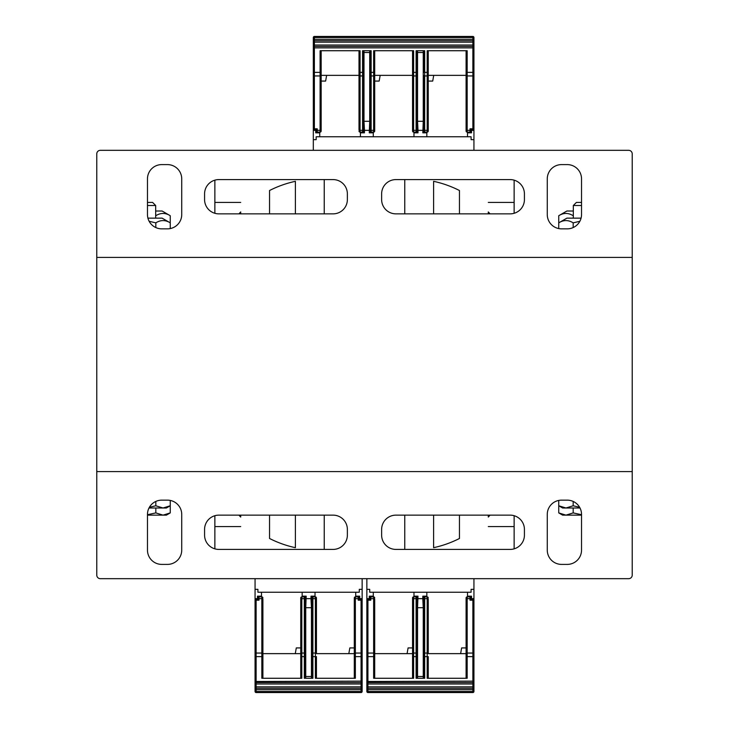 <?xml version="1.0" encoding="UTF-8"?>
<svg xmlns="http://www.w3.org/2000/svg" width="729" height="729" viewBox="0 0 729 729"><rect width="100%" height="100%" fill="white"/><g stroke="black" fill="none" stroke-linecap="round" stroke-linejoin="round"><path stroke-width="1.09" d="M632.225 257.41L96.775 257.41L96.775 153.892A3.572 3.572 0 0 1 100.347 150.32L628.653 150.32A3.572 3.572 0 0 1 632.225 153.892L632.225 575.108A3.572 3.572 0 0 1 628.653 578.68L100.347 578.68A3.572 3.572 0 0 1 96.775 575.108L96.775 471.59L632.225 471.59M96.775 257.41L96.775 471.59M167.451 228.851A14.279 14.279 0 0 0 181.731 214.572L181.731 178.878A14.279 14.279 0 0 0 167.451 164.599L161.747 164.599A14.279 14.279 0 0 0 147.468 178.878L147.468 214.572A14.279 14.279 0 0 0 161.747 228.851L167.451 228.851M547.269 214.572A14.279 14.279 0 0 0 561.549 228.851L567.253 228.851A14.279 14.279 0 0 0 581.532 214.572L581.532 178.878A14.279 14.279 0 0 0 567.253 164.599L561.549 164.599A14.279 14.279 0 0 0 547.269 178.878L547.269 214.572M333.089 213.861A14.279 14.279 0 0 0 347.368 199.582L347.368 193.868A14.279 14.279 0 0 0 333.089 179.589L218.855 179.589A14.279 14.279 0 0 0 204.576 193.868L204.576 199.582A14.279 14.279 0 0 0 218.855 213.861L333.089 213.861M381.632 199.582A14.279 14.279 0 0 0 395.911 213.861L510.145 213.861A14.279 14.279 0 0 0 524.424 199.582L524.424 193.868A14.279 14.279 0 0 0 510.145 179.589L395.911 179.589A14.279 14.279 0 0 0 381.632 193.868L381.632 199.582M561.549 500.149A14.279 14.279 0 0 0 547.269 514.428L547.269 550.122A14.279 14.279 0 0 0 561.549 564.401L567.253 564.401A14.279 14.279 0 0 0 581.532 550.122L581.532 514.428A14.279 14.279 0 0 0 567.253 500.149L561.549 500.149M181.731 514.428A14.279 14.279 0 0 0 167.451 500.149L161.747 500.149A14.279 14.279 0 0 0 147.468 514.428L147.468 550.122A14.279 14.279 0 0 0 161.747 564.401L167.451 564.401A14.279 14.279 0 0 0 181.731 550.122L181.731 514.428M395.911 515.139A14.279 14.279 0 0 0 381.632 529.418L381.632 535.132A14.279 14.279 0 0 0 395.911 549.411L510.145 549.411A14.279 14.279 0 0 0 524.424 535.132L524.424 529.418A14.279 14.279 0 0 0 510.145 515.139L395.911 515.139M347.368 529.418A14.279 14.279 0 0 0 333.089 515.139L218.855 515.139A14.279 14.279 0 0 0 204.576 529.418L204.576 535.132A14.279 14.279 0 0 0 218.855 549.411L333.089 549.411A14.279 14.279 0 0 0 347.368 535.132L347.368 529.418M514.136 515.713L514.136 548.837L514.136 515.713M490.079 213.861A107.09 107.09 0 0 0 488.293 211.948L488.293 213.861M459.452 213.861L459.452 190.515A107.09 107.09 0 0 0 433.609 181.311L433.609 213.861M295.391 213.861L295.391 181.311A107.09 107.09 0 0 0 269.548 190.515L269.548 213.861M240.707 213.861L240.707 211.948A107.09 107.09 0 0 0 238.921 213.861M214.864 213.287L214.864 180.163L214.864 213.287M238.921 515.139A107.09 107.09 0 0 0 240.707 517.052L240.707 515.139M269.548 515.139L269.548 538.485A107.09 107.09 0 0 0 295.391 547.689L295.391 515.139M433.609 515.139L433.609 547.689A107.09 107.09 0 0 0 459.452 538.485L459.452 515.139M488.293 515.139L488.293 517.052A107.09 107.09 0 0 0 490.079 515.139M514.136 180.163L514.136 213.287M404.768 515.139L404.768 549.411M324.232 549.411L324.232 515.139M214.864 548.837L214.864 515.713M324.232 213.861L324.232 179.589M404.768 179.589L404.768 213.861M514.136 526.566L488.293 526.566M240.707 526.566L214.864 526.566M214.864 202.434L240.707 202.434M488.293 202.434L514.136 202.434M147.468 514.72L155.824 512.906L163.041 515.139L147.468 515.139M170.249 512.906L166.385 515.139L163.041 515.139L170.249 512.906L170.249 505.771L163.041 508.004L148.989 508.004M155.824 508.004L155.824 512.906M147.468 205.505L155.678 205.505L152.607 202.434L147.468 202.434M155.678 205.505L155.678 218.144M149.381 507.284L155.824 505.771L163.041 508.004L166.385 508.004L170.249 505.771L170.249 500.422M155.824 501.434L155.824 505.771M581.532 515.139L565.959 515.139L573.176 512.906L581.532 514.72M565.959 515.139L562.615 515.139L558.751 512.906L565.959 515.139M558.751 500.422L558.751 512.906M573.176 508.004L573.176 512.906M581.532 202.434L576.393 202.434L573.322 205.505L581.532 205.505M580.011 508.004L565.959 508.004L573.176 505.771L579.619 507.284M565.959 508.004L562.615 508.004L558.751 505.771L565.959 508.004M573.176 501.434L573.176 505.771M573.322 215.666L573.176 215.711C568.365 212.704 563.563 212.704 558.751 215.711L566.898 211.009L573.322 211.009M558.751 215.711L558.751 228.578M155.678 211.009L162.102 211.009L170.249 215.711C165.437 212.704 160.635 212.704 155.824 215.711L155.678 215.666M170.249 215.711L170.249 222.846C165.437 219.839 160.635 219.839 155.824 222.846L149.144 221.297M579.856 221.297L573.176 222.846C568.365 219.839 563.563 219.839 558.751 222.846L566.898 218.144L581.077 218.144M573.176 222.846L573.176 227.566M147.923 218.144L162.102 218.144L170.249 222.846L170.249 228.578M155.824 222.846L155.824 227.566M363.999 50.729L363.999 121.287L369.712 121.287L369.275 132.833L373.284 132.833L373.284 136.76M423.257 50.729L423.257 52.515L417.544 52.515L417.544 121.287L423.257 121.287L422.82 132.833L426.829 132.833L426.829 136.76M417.544 50.729L417.544 52.515M369.712 50.729L369.712 52.515L363.999 52.515M423.257 52.515L423.257 121.287M369.712 52.515L369.712 121.287M314.381 129.325L314.381 128.805A1.075 0.538 0 0 1 313.315 128.268L313.315 37.525L313.315 39.302L314.381 39.302L314.381 36.45L472.875 36.45L472.875 40.733L314.381 40.733L472.875 40.733L472.875 72.371L467.161 72.371L467.161 130.336L470.023 130.336L470.023 128.805L472.875 129.516L473.941 128.45L473.941 139.658L471.089 139.658L471.089 136.76L316.167 136.76L316.167 139.658L313.315 139.658L313.315 130.336L315.693 130.336L315.73 132.833L319.739 132.833L319.739 136.76M417.544 121.287L418.018 130.336L422.784 130.336M363.999 121.287L364.473 130.336L369.238 130.336M471.517 129.516L471.563 130.336L473.941 130.336M315.739 129.516L315.693 130.336M359.005 50.729L359.005 129.798A1.075 0.538 180 0 0 360.071 130.336L360.071 132.113L362.568 132.113A1.075 1.075 0 0 0 363.643 131.047L363.643 75.406A1.075 0.538 0 0 1 362.568 75.944L360.071 75.944L360.071 130.336L362.568 130.336L362.568 72.371L360.071 72.371L360.071 50.729L320.095 50.729L320.095 75.944L314.381 75.944L314.381 128.805L317.233 128.805L314.381 129.516L313.315 128.45L313.315 130.336M471.563 130.336L471.526 132.833L467.517 132.833L467.517 136.76M364.473 130.336L364.436 132.833L360.427 132.833L360.427 136.76M418.018 130.336L417.981 132.833L413.972 132.833L413.972 136.76M428.251 50.729L428.251 75.36L466.095 75.36L466.095 128.012M469.102 132.113L469.102 132.833M425.235 132.833L425.235 132.113M374.706 50.729L374.706 75.36L412.55 75.36L412.55 128.012M415.557 132.113L415.557 132.833M371.699 132.833L371.699 132.113M321.161 50.729L321.161 75.36L359.005 75.36L359.005 129.798M362.021 132.113L362.021 132.833M318.154 132.833L318.154 132.113M433.719 75.36L432.716 81.074L428.251 81.074M363.643 75.406L363.643 72.371L362.568 72.371L362.568 50.729L371.143 50.729L371.143 72.371L373.64 72.371L373.64 50.729L413.616 50.729L413.616 72.371L416.113 72.371L416.113 50.729L424.688 50.729L424.688 72.371L428.251 72.371L428.251 131.047A1.075 1.075 0 0 1 427.185 132.113L424.688 132.113L423.613 131.056L423.613 129.798L423.613 131.047A1.075 1.075 0 0 0 424.688 132.113A1.075 1.075 0 0 1 423.613 131.047M466.095 50.729L466.095 131.047A1.075 1.075 0 0 0 467.161 132.113L470.023 132.113A1.075 1.075 0 0 0 471.089 131.047L471.089 129.516L471.089 131.047A1.075 1.075 0 0 1 470.023 132.113L470.023 130.336A1.075 0.538 0 0 0 471.089 129.798L471.089 131.047M466.095 75.36L466.095 72.371L467.161 72.371L467.161 50.729L427.185 50.729L427.185 75.944L424.688 75.944L424.688 130.336A1.075 0.538 180 0 1 423.613 129.798L423.613 75.406A1.075 0.538 180 0 0 424.688 75.944L424.688 72.371L423.613 72.371L423.613 50.729M313.315 150.32L313.315 139.658M313.315 39.302L313.315 43.685M313.315 44.724L313.315 46.091M316.167 131.047L316.167 131.056A1.075 1.075 0 0 0 317.233 132.113L320.095 132.113A1.075 1.075 0 0 0 321.161 131.047L321.161 72.371L314.381 72.371L314.381 47.877L313.315 47.877L313.315 45.016L314.381 45.016L314.381 39.302L473.941 39.302L473.941 37.525L473.941 128.268A1.075 0.538 180 0 1 472.875 128.805L472.875 129.516M473.941 45.052L473.941 48.442L473.941 47.877L314.381 47.877L314.381 46.446L472.875 46.446A1.075 1.075 0 0 1 473.941 47.513A1.075 1.075 0 0 0 472.875 46.446M473.941 46.091L473.941 45.016L314.381 45.016L314.381 46.446A1.075 1.075 0 0 0 313.315 47.513L313.315 47.877M473.941 43.685L473.941 39.667A1.075 1.075 0 0 1 472.875 40.733M473.941 150.32L473.941 139.658M473.941 48.442L473.941 50.729M361.502 45.016L362.632 45.016M415.047 45.016L416.177 45.016M426.857 36.45L469.658 36.45M414.619 36.45L415.721 36.45M361.074 36.45L362.185 36.45M317.598 36.45L319.739 36.45M412.55 50.729L412.55 131.047A1.075 1.075 0 0 0 413.616 132.113L416.113 132.113A1.075 1.075 0 0 0 417.188 131.047L417.188 50.729M412.55 75.36L412.55 72.371L413.616 72.371L413.616 75.944A1.075 0.538 180 0 1 412.55 75.406M374.706 75.406A1.075 0.538 180 0 1 373.64 75.944L373.64 72.371L374.706 72.371L374.706 131.047A1.075 1.075 0 0 1 373.64 132.113L371.143 132.113A1.075 1.075 0 0 1 370.068 131.047L370.068 129.798L370.068 131.056L371.143 132.113L371.143 130.336L373.64 130.336L373.64 132.113M374.706 81.074L379.171 81.074L380.173 75.36M313.315 39.667A1.075 1.075 0 0 0 314.381 40.733A1.075 1.075 0 0 1 313.315 39.667M423.257 67.36L423.613 68.344M359.005 75.36L359.005 72.371L360.071 72.371L360.071 75.944A1.075 0.538 180 0 1 359.005 75.406M363.999 67.36L363.643 68.344M363.643 72.371L363.643 50.729M363.643 131.047L363.643 131.047A1.075 1.075 0 0 1 362.568 132.113L362.568 130.336A1.075 0.538 0 0 0 363.643 129.798L363.643 131.047M360.071 132.113A1.075 1.075 0 0 1 359.005 131.047M321.161 81.074L325.626 81.074L326.628 75.36M370.068 50.729L370.068 129.798A1.075 0.538 180 0 0 371.143 130.336L371.143 75.944A1.075 0.538 180 0 1 370.068 75.406L370.068 72.371L371.143 72.371L371.143 75.944L373.64 75.944L373.64 130.336A1.075 0.538 180 0 0 374.706 129.798M369.712 67.36L370.068 68.344M417.544 67.36L417.188 129.798A1.075 0.538 0 0 1 416.113 130.336L416.113 75.944L413.616 75.944L413.616 130.336L416.113 130.336L416.113 132.113M314.381 36.45A1.075 1.075 0 0 0 313.315 37.525L473.941 37.525A1.075 1.075 0 0 0 472.875 36.45A1.075 1.075 0 0 1 473.941 37.525A1.075 1.075 0 0 0 472.875 36.45M423.257 678.271L423.257 607.713L417.544 607.713L417.981 596.167L413.972 596.167L413.972 592.24M417.544 678.271L417.544 676.485L423.257 676.485M417.544 676.485L417.544 607.713M366.86 609.353L366.86 678.271L366.86 589.342L369.712 589.342L369.712 592.24L471.089 592.24L471.089 589.342L473.941 589.342L473.941 598.664L471.563 598.664L471.526 596.167L467.517 596.167L467.517 592.24M472.875 599.675L472.875 600.195A1.075 0.538 180 0 1 473.941 600.732L473.941 691.475L473.941 689.698L472.875 689.698L472.875 692.55L367.926 692.55L367.926 688.267L472.875 688.267L472.875 689.698L366.86 689.698L366.86 691.475L366.86 609.225M423.257 607.713L422.784 598.664L418.018 598.664M369.284 599.484L369.238 598.664L366.86 598.664M471.517 599.484L471.563 598.664M428.251 678.271L428.251 656.629L427.185 656.629L427.185 598.664L424.688 598.664L424.688 656.629L427.185 656.629L427.185 678.271L467.161 678.271L467.161 653.056L472.875 653.056L472.875 600.195L470.023 600.195L472.875 599.484L473.941 600.55L473.941 598.664M369.238 598.664L369.275 596.167L373.284 596.167L373.284 592.24M422.784 598.664L422.82 596.167L426.829 596.167L426.829 592.24M412.55 678.271L412.55 653.64L374.706 653.64L374.706 600.988M371.699 596.887L371.699 596.167M415.557 596.167L415.557 596.887M466.095 678.271L466.095 653.64L428.251 653.64L428.251 600.988M425.235 596.887L425.235 596.167M469.102 596.167L469.102 596.887M407.083 653.64L408.085 647.926L412.55 647.926M428.251 653.64L428.251 599.202A1.075 0.538 0 0 0 427.185 598.664L427.185 596.887L424.688 596.887A1.075 1.075 0 0 0 423.613 597.953L423.613 656.629L424.688 656.629L424.688 678.271L416.113 678.271L416.113 656.629L412.55 656.629L412.55 597.953A1.075 1.075 0 0 1 413.616 596.887L416.113 596.887L417.188 597.944L417.188 599.202L417.188 597.953A1.075 1.075 0 0 0 416.113 596.887A1.075 1.075 0 0 1 417.188 597.953M374.706 678.271L374.706 599.202A1.075 0.538 0 0 0 373.64 598.664L370.779 598.664L370.779 600.195L367.926 599.484L366.86 600.596M374.706 653.64L374.706 656.629L373.64 656.629L373.64 596.887L370.779 596.887A1.075 1.075 0 0 0 369.712 597.953L369.712 599.484M412.55 653.594A1.075 0.538 0 0 1 413.616 653.056L413.616 678.271L373.64 678.271L373.64 656.629L367.926 656.629L367.926 653.056L373.64 653.056A1.075 0.538 0 0 1 374.706 653.594M473.941 578.68L473.941 589.342M473.941 689.698L473.941 685.315M473.941 684.276L473.941 682.909M471.089 597.953L471.089 597.944A1.075 1.075 0 0 0 470.023 596.887L467.161 596.887A1.075 1.075 0 0 0 466.095 597.953L466.095 656.629L472.875 656.629L472.875 681.123L473.941 681.487L473.941 680.057M473.941 681.123L473.941 683.984L472.875 683.984L472.875 688.267A1.075 1.075 0 0 1 473.941 689.333A1.075 1.075 0 0 0 472.875 688.267M366.86 683.948L366.86 681.487A1.075 1.075 0 0 0 367.926 682.554L367.926 656.629L366.86 656.629M366.86 682.909L366.86 683.984L367.926 683.984L367.926 682.554L472.875 682.554L472.875 683.984L367.926 683.984L367.926 686.836L473.941 686.836M366.86 685.315L366.86 689.333A1.075 1.075 0 0 1 367.926 688.267L367.926 686.836L366.86 686.836M366.86 578.68L366.86 589.342M366.86 680.558L366.86 678.271M469.658 692.55L467.517 692.55M371.362 692.55L373.284 692.55M466.095 647.926L461.63 647.926L460.628 653.64M473.941 681.487L473.941 681.487A1.075 1.075 0 0 1 472.875 682.554L472.875 681.123L366.86 681.487A1.075 1.075 0 0 0 367.926 682.554M369.712 600.195L369.712 597.953A1.075 1.075 0 0 1 370.779 596.887L370.779 598.664A1.075 0.538 180 0 0 369.712 599.202L369.712 597.953M417.544 661.64L417.188 660.656M417.188 678.271L417.188 599.202A1.075 0.538 0 0 0 416.113 598.664L416.113 596.887M412.55 599.202A1.075 0.538 0 0 1 413.616 598.664L413.616 653.056L416.113 653.056L416.113 656.629L417.188 656.629L417.188 653.594A1.075 0.538 0 0 0 416.113 653.056L416.113 598.664L413.616 598.664L413.616 596.887M423.257 661.64L423.613 660.656M423.613 656.629L423.613 678.271M427.185 596.887A1.075 1.075 0 0 1 428.251 597.953A1.075 1.075 0 0 0 427.185 596.887M423.613 597.953L423.613 597.953A1.075 1.075 0 0 1 424.688 596.887L424.688 598.664A1.075 0.538 180 0 0 423.613 599.202L423.613 597.953M373.64 596.887A1.075 1.075 0 0 1 374.706 597.953A1.075 1.075 0 0 0 373.64 596.887M472.875 692.55A1.075 1.075 0 0 0 473.941 691.475L366.86 691.475A1.075 1.075 0 0 0 367.926 692.55A1.075 1.075 0 0 1 366.86 691.475A1.075 1.075 0 0 0 367.926 692.55M311.456 678.271L311.456 607.713L305.743 607.713L306.18 596.167L302.171 596.167L302.171 592.24M305.743 678.271L305.743 676.485L311.456 676.485M305.743 676.485L305.743 607.713M255.059 609.353L255.059 678.271L255.059 589.342L257.911 589.342L257.911 592.24L359.288 592.24L359.288 589.342L362.14 589.342L362.14 598.664L359.762 598.664L359.725 596.167L355.716 596.167L355.716 592.24M361.074 599.675L361.074 600.195A1.075 0.538 180 0 1 362.14 600.732L362.14 691.475L362.14 689.698L361.074 689.698L361.074 692.55L256.125 692.55L256.125 688.267L361.074 688.267L361.074 689.698L255.059 689.698L255.059 691.475L255.059 609.225M311.456 607.713L310.982 598.664L306.216 598.664M257.483 599.484L257.437 598.664L255.059 598.664M359.716 599.484L359.762 598.664M316.45 678.271L316.45 656.629L315.384 656.629L315.384 598.664L312.887 598.664L312.887 656.629L315.384 656.629L315.384 678.271L355.36 678.271L355.36 653.056L361.074 653.056L361.074 600.195L358.221 600.195L361.074 599.484L362.14 600.55L362.14 598.664M257.437 598.664L257.474 596.167L261.483 596.167L261.483 592.24M310.982 598.664L311.019 596.167L315.028 596.167L315.028 592.24M300.749 678.271L300.749 653.64L262.905 653.64L262.905 600.988M259.898 596.887L259.898 596.167M303.765 596.167L303.765 596.887M354.294 678.271L354.294 653.64L316.45 653.64L316.45 600.988M313.443 596.887L313.443 596.167M357.301 596.167L357.301 596.887M295.281 653.64L296.284 647.926L300.749 647.926M316.45 653.64L316.45 599.202A1.075 0.538 0 0 0 315.384 598.664L315.384 596.887L312.887 596.887A1.075 1.075 0 0 0 311.812 597.953L311.812 656.629L312.887 656.629L312.887 678.271L304.312 678.271L304.312 656.629L300.749 656.629L300.749 597.953A1.075 1.075 0 0 1 301.815 596.887L304.312 596.887L305.387 597.944L305.387 599.202L305.387 597.953A1.075 1.075 0 0 0 304.312 596.887A1.075 1.075 0 0 1 305.387 597.953M262.905 678.271L262.905 599.202A1.075 0.538 0 0 0 261.839 598.664L258.977 598.664L258.977 600.195L257.911 599.53L257.911 600.195M262.905 653.64L262.905 656.629L261.839 656.629L261.839 596.887L258.977 596.887A1.075 1.075 0 0 0 257.911 597.953L257.911 599.484M300.749 653.594A1.075 0.538 0 0 1 301.815 653.056L301.815 678.271L261.839 678.271L261.839 656.629L256.125 656.629L256.125 653.056L261.839 653.056A1.075 0.538 0 0 1 262.905 653.594M362.14 578.68L362.14 589.342M362.14 689.698L362.14 685.315M362.14 684.276L362.14 682.909M359.288 597.953L359.288 597.944A1.075 1.075 0 0 0 358.221 596.887L355.36 596.887A1.075 1.075 0 0 0 354.294 597.953L354.294 656.629L361.074 656.629L361.074 681.123L362.14 681.123L362.14 683.984L361.074 683.984L361.074 688.267A1.075 1.075 0 0 1 362.14 689.333A1.075 1.075 0 0 0 361.074 688.267M255.059 683.948L255.059 681.487A1.075 1.075 0 0 0 256.125 682.554L256.125 656.629L255.059 656.629M255.059 682.909L255.059 683.984L256.125 683.984L256.125 682.554L361.074 682.554L361.074 683.984L256.125 683.984L256.125 686.836L362.14 686.836M255.059 685.315L255.059 689.333A1.075 1.075 0 0 1 256.125 688.267L256.125 686.836L255.059 686.836M255.059 578.68L255.059 589.342M255.059 680.558L255.059 678.271M357.857 692.55L355.716 692.55M259.56 692.55L261.483 692.55M316.45 599.202L316.45 597.953A1.075 1.075 0 0 0 315.384 596.887A1.075 1.075 0 0 1 316.45 597.953M354.294 647.926L349.829 647.926L348.827 653.64M362.14 681.487L362.14 681.487A1.075 1.075 0 0 1 361.074 682.554L361.074 681.123L255.059 681.487A1.075 1.075 0 0 0 256.125 682.554M257.911 599.202L257.911 597.953A1.075 1.075 0 0 1 258.977 596.887L258.977 598.664A1.075 0.538 180 0 0 257.911 599.202L257.911 597.953M305.743 661.64L305.387 660.656M305.387 678.271L305.387 599.202A1.075 0.538 0 0 0 304.312 598.664L304.312 596.887M300.749 599.202A1.075 0.538 0 0 1 301.815 598.664L301.815 653.056L304.312 653.056L304.312 656.629L305.387 656.629L305.387 653.594A1.075 0.538 0 0 0 304.312 653.056L304.312 598.664L301.815 598.664L301.815 596.887M311.456 661.64L311.812 660.656M311.812 656.629L311.812 678.271M311.812 597.953L311.812 597.953A1.075 1.075 0 0 1 312.887 596.887L312.887 598.664A1.075 0.538 180 0 0 311.812 599.202L311.812 597.953M261.839 596.887A1.075 1.075 0 0 1 262.905 597.953A1.075 1.075 0 0 0 261.839 596.887M255.059 653.594A1.075 0.538 0 0 1 256.125 653.056L256.125 599.484L257.911 599.53M361.074 692.55A1.075 1.075 0 0 0 362.14 691.475L255.059 691.475A1.075 1.075 0 0 0 256.125 692.55A1.075 1.075 0 0 1 255.059 691.475A1.075 1.075 0 0 0 256.125 692.55M313.315 75.406A1.075 0.538 0 0 0 314.381 75.944L314.381 72.371L313.315 72.371M417.188 75.406A1.075 0.538 0 0 1 416.113 75.944L416.113 72.371L417.188 72.371M473.941 72.371L472.875 72.371L472.875 75.944L467.161 75.944A1.075 0.538 180 0 1 466.095 75.406M313.315 42.164L473.941 42.164M473.941 75.406A1.075 0.538 180 0 1 472.875 75.944L472.875 128.805L470.023 128.805M428.251 75.406A1.075 0.538 180 0 1 427.185 75.944L427.185 130.336L424.688 130.336L424.688 132.113M428.251 129.798A1.075 0.538 180 0 1 427.185 130.336L427.185 132.113M316.167 129.798A1.075 0.538 0 0 0 317.233 130.336L317.233 128.805M317.233 132.113L317.233 130.336L320.095 130.336L320.095 132.113A1.075 1.075 0 0 0 321.161 131.047M321.161 75.406A1.075 0.538 180 0 1 320.095 75.944L320.095 130.336A1.075 0.538 180 0 0 321.161 129.798M412.55 129.798A1.075 0.538 180 0 0 413.616 130.336L413.616 132.113A1.075 1.075 0 0 1 412.55 131.047M466.095 129.798A1.075 0.538 180 0 0 467.161 130.336L467.161 132.113A1.075 1.075 0 0 1 466.095 131.047M423.613 653.594A1.075 0.538 180 0 1 424.688 653.056L427.185 653.056A1.075 0.538 0 0 1 428.251 653.594M473.941 653.594A1.075 0.538 180 0 0 472.875 653.056L472.875 656.629L473.941 656.629M366.86 653.594A1.075 0.538 0 0 1 367.926 653.056L367.926 599.484M366.86 600.55L366.86 600.732A1.075 0.538 0 0 1 367.926 600.195L370.779 600.195M471.089 599.202A1.075 0.538 180 0 0 470.023 598.664L470.023 600.195M470.023 596.887L470.023 598.664L467.161 598.664L467.161 596.887A1.075 1.075 0 0 0 466.095 597.953M466.095 653.594A1.075 0.538 0 0 1 467.161 653.056L467.161 598.664A1.075 0.538 0 0 0 466.095 599.202M311.812 653.594A1.075 0.538 180 0 1 312.887 653.056L315.384 653.056A1.075 0.538 0 0 1 316.45 653.594M362.14 653.594A1.075 0.538 180 0 0 361.074 653.056L361.074 656.629L362.14 656.629M255.059 600.596L255.059 600.732A1.075 0.538 0 0 1 256.125 600.195L258.977 600.195M359.288 599.202A1.075 0.538 180 0 0 358.221 598.664L358.221 600.195M358.221 596.887L358.221 598.664L355.36 598.664L355.36 596.887A1.075 1.075 0 0 0 354.294 597.953M354.294 653.594A1.075 0.538 0 0 1 355.36 653.056L355.36 598.664A1.075 0.538 0 0 0 354.294 599.202M573.322 218.144L573.322 205.505M473.941 39.302L473.941 37.525M467.544 692.55L468.009 692.55M366.86 689.698L366.86 691.475M355.743 692.55L356.208 692.55M256.125 599.484L255.059 600.55M255.059 689.698L255.059 691.475"/></g></svg>
